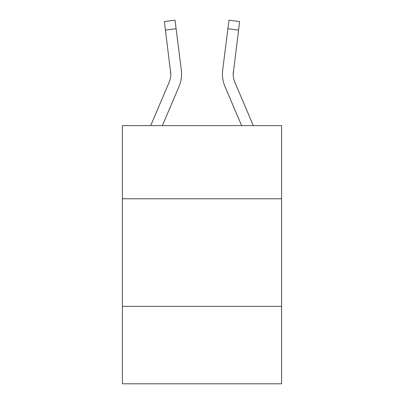 <?xml version="1.0" encoding="UTF-8"?>
<svg xmlns="http://www.w3.org/2000/svg" width="404" height="404" viewBox="0 0 404 404"><rect width="100%" height="100%" fill="white"/><g stroke="black" fill="none" stroke-linecap="round" stroke-linejoin="round"><path stroke-width="0.61" d="M281.603 198.773L281.603 125.624L122.397 125.624L122.397 198.773L281.603 198.773L281.603 383.8L122.397 383.8L122.397 198.773M281.603 306.348L122.397 306.348M178.982 86.628L162.378 125.624L178.982 86.628A32.275 32.275 0 0 0 181.305 69.942L176.099 28.74L165.428 30.088L164.347 21.548L175.023 20.2L176.099 28.74M181.522 75.563L181.563 73.972M181.143 68.65L181.305 69.942L181.143 68.65M253.313 125.624L234.916 82.416A21.513 21.513 0 0 1 233.199 74.023L238.572 30.088L227.901 28.74L228.977 20.2L239.653 21.548L228.977 20.2L239.653 21.548L228.977 20.2L239.653 21.548L228.977 20.2L239.653 21.548L228.977 20.2L239.653 21.548L228.977 20.2L239.653 21.548L228.977 20.2L239.653 21.548L228.977 20.2L239.653 21.548L228.977 20.2L239.653 21.548L228.977 20.2L239.653 21.548L228.977 20.2L239.653 21.548L228.977 20.2L239.653 21.548L228.977 20.2L239.653 21.548L228.977 20.2L239.653 21.548L228.977 20.2L239.653 21.548L228.977 20.2L239.653 21.548L228.977 20.2L239.653 21.548L238.572 30.088M225.018 86.628L241.622 125.624L225.018 86.628A32.275 32.275 0 0 1 222.695 69.942L227.901 28.74M150.687 125.624L169.084 82.416A21.513 21.513 0 0 0 170.801 74.028L165.428 30.088M181.522 75.553L181.563 74.24L181.522 75.553M169.084 82.416A21.513 21.513 0 0 0 170.801 74.028A21.513 21.513 0 0 1 169.084 82.416A21.513 21.513 0 0 0 170.801 74.028A21.513 21.513 0 0 1 169.084 82.416A21.513 21.513 0 0 0 170.801 74.028A21.513 21.513 0 0 1 169.084 82.416A21.513 21.513 0 0 0 170.801 74.028A21.513 21.513 0 0 1 169.084 82.416A21.513 21.513 0 0 0 170.801 74.028A21.513 21.513 0 0 1 169.084 82.416A21.513 21.513 0 0 0 170.801 74.028A21.513 21.513 0 0 1 169.084 82.416A21.513 21.513 0 0 0 170.801 74.028A21.513 21.513 0 0 1 169.084 82.416A21.513 21.513 0 0 0 170.801 74.028A21.513 21.513 0 0 1 169.084 82.416A21.513 21.513 0 0 0 170.801 74.028A21.513 21.513 0 0 1 169.084 82.416A21.513 21.513 0 0 0 170.801 74.028A21.513 21.513 0 0 1 169.084 82.416A21.513 21.513 0 0 0 170.801 74.028A21.513 21.513 0 0 1 169.084 82.416A21.513 21.513 0 0 0 170.801 74.028A21.513 21.513 0 0 1 169.084 82.416A21.513 21.513 0 0 0 170.801 74.028A21.513 21.513 0 0 1 169.084 82.416A21.513 21.513 0 0 0 170.801 74.028A21.513 21.513 0 0 1 169.084 82.416A21.513 21.513 0 0 0 170.801 74.028L170.634 71.291A21.513 21.513 0 0 1 169.084 82.416M234.916 82.416A21.513 21.513 0 0 1 233.199 74.023A21.513 21.513 0 0 0 234.916 82.416A21.513 21.513 0 0 1 233.199 74.023A21.513 21.513 0 0 0 234.916 82.416A21.513 21.513 0 0 1 233.199 74.023A21.513 21.513 0 0 0 234.916 82.416A21.513 21.513 0 0 1 233.199 74.023A21.513 21.513 0 0 0 234.916 82.416A21.513 21.513 0 0 1 233.199 74.023A21.513 21.513 0 0 0 234.916 82.416A21.513 21.513 0 0 1 233.199 74.023A21.513 21.513 0 0 0 234.916 82.416A21.513 21.513 0 0 1 233.199 74.023A21.513 21.513 0 0 0 234.916 82.416A21.513 21.513 0 0 1 233.199 74.023A21.513 21.513 0 0 0 234.916 82.416A21.513 21.513 0 0 1 233.199 74.023A21.513 21.513 0 0 0 234.916 82.416A21.513 21.513 0 0 1 233.199 74.023A21.513 21.513 0 0 0 234.916 82.416A21.513 21.513 0 0 1 233.199 74.023A21.513 21.513 0 0 0 234.916 82.416A21.513 21.513 0 0 1 233.199 74.023A21.513 21.513 0 0 0 234.916 82.416A21.513 21.513 0 0 1 233.199 74.023A21.513 21.513 0 0 0 234.916 82.416A21.513 21.513 0 0 1 233.199 74.023A21.513 21.513 0 0 0 234.916 82.416A21.513 21.513 0 0 1 233.199 74.023L233.366 71.291A21.513 21.513 0 0 0 234.916 82.416A21.513 21.513 0 0 1 233.199 74.023L233.366 71.291M222.437 73.972L222.478 75.563L222.437 73.972M239.653 21.548L228.977 20.2M164.347 21.548L175.023 20.2"/></g></svg>
